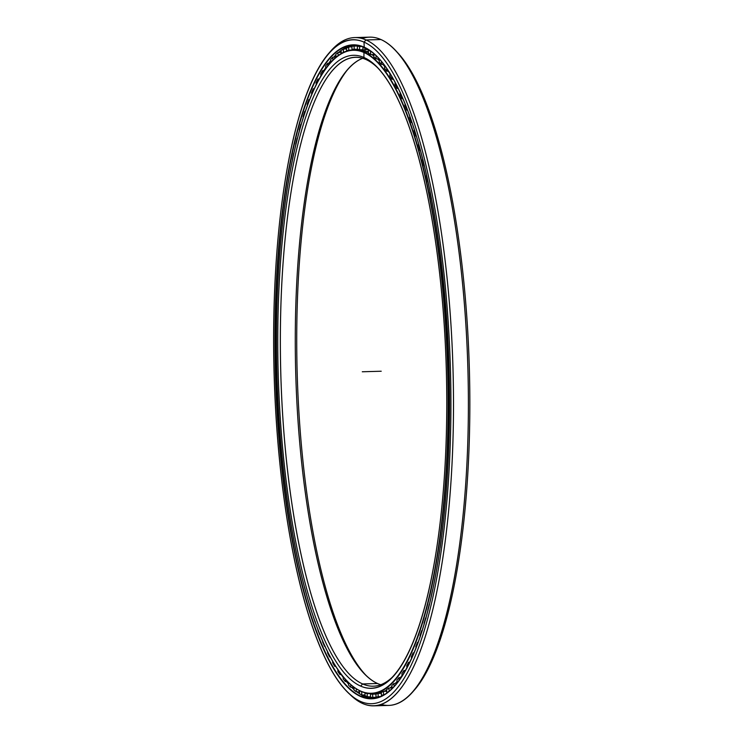 <?xml version="1.0" encoding="UTF-8"?>
<svg xmlns="http://www.w3.org/2000/svg" width="743" height="743" viewBox="0 0 743 743"><rect width="100%" height="100%" fill="white"/><g stroke="black" fill="none" stroke-linecap="round" stroke-linejoin="round"><path stroke-width="1.11" d="M379.339 59.329A319.211 84.721 -91.6 0 0 378.856 58.957A319.211 84.721 88.4 0 1 379.339 59.329M373.85 55.725A319.211 84.721 -91.6 0 0 372.577 55.075A319.211 84.721 88.4 0 1 373.85 55.725M372.967 55.353A319.239 84.73 88.4 0 1 373.85 55.809A319.239 84.73 -91.6 0 0 372.967 55.353M378.67 58.948A319.239 84.73 88.4 0 1 379.339 59.459A319.239 84.73 -91.6 0 0 378.67 58.948M390.772 687.349A319.211 84.721 -91.6 0 0 391.914 686.69A319.211 84.721 88.4 0 1 390.772 687.349M396.706 683.216A319.211 84.721 -91.6 0 0 397.189 682.808A319.211 84.721 88.4 0 1 396.706 683.216M397.18 682.678A319.239 84.73 88.4 0 1 396.521 683.244A319.239 84.73 -91.6 0 0 397.18 682.678M391.914 686.606A319.239 84.73 88.4 0 1 391.162 687.052A319.239 84.73 -91.6 0 0 391.914 686.606M367.339 52.14A321.97 85.454 88.4 0 1 368.379 52.632A321.979 85.454 88.4 0 0 367.321 52.131L367.339 52.14A321.97 85.454 -91.6 0 0 366.633 51.834A321.97 85.454 88.4 0 1 367.339 52.14A321.979 85.454 -91.6 0 0 365.732 51.471A321.979 85.454 88.4 0 1 367.321 52.131L363.949 52.493A321.719 85.389 -91.6 0 0 276.442 333.31A321.719 85.389 -91.6 0 0 360.606 691.055A321.719 85.389 -91.6 0 0 448.113 410.238A321.719 85.389 -91.6 0 0 363.949 52.493A321.719 85.389 88.4 0 1 448.113 410.238A321.719 85.389 88.4 0 1 360.606 691.055L360.857 691.306A321.979 85.454 -91.6 0 0 448.428 410.266A321.979 85.454 -91.6 0 0 364.2 52.224L367.321 52.131L364.2 52.224A321.979 85.454 -91.6 0 0 330.106 63.034A321.979 85.454 -91.6 0 0 329.994 63.164A321.979 85.454 88.4 0 1 353.259 49.92A321.979 85.454 88.4 0 1 364.2 52.224L364.2 52.224A321.979 85.454 88.4 0 1 448.363 389.824A321.979 85.454 88.4 0 1 371.797 693.609A321.979 85.454 88.4 0 1 360.857 691.306A321.979 85.454 88.4 0 1 347.798 681.73A321.979 85.454 -91.6 0 0 347.919 681.851A321.979 85.454 -91.6 0 0 360.857 691.306L360.606 691.055A321.719 85.389 88.4 0 1 347.678 681.61A321.719 85.389 88.4 0 1 276.925 374.231A321.719 85.389 88.4 0 1 329.873 63.294A321.719 85.389 88.4 0 1 363.949 52.493L363.921 57.462L365.928 59.486A314.614 83.504 88.4 0 1 377.602 67.762A314.614 83.504 -91.6 0 0 365.928 59.486A314.614 83.504 -91.6 0 0 355.238 57.239A314.614 83.504 -91.6 0 0 280.427 354.067A314.614 83.504 -91.6 0 0 362.658 683.95L360.634 686.086A316.704 84.061 -91.6 0 0 394.171 675.452A316.704 84.061 -91.6 0 0 446.302 369.355A316.704 84.061 -91.6 0 0 376.645 66.759A316.704 84.061 -91.6 0 0 363.921 57.462A316.704 84.061 88.4 0 1 446.775 409.644A316.704 84.061 88.4 0 1 360.634 686.086A316.704 84.061 88.4 0 1 277.78 333.904A316.704 84.061 88.4 0 1 363.921 57.462A316.704 84.061 -91.6 0 0 277.78 333.904A316.704 84.061 -91.6 0 0 360.634 686.086L362.658 683.95A314.614 83.504 -91.6 0 0 373.348 686.198A314.614 83.504 -91.6 0 0 395.072 674.393A314.614 83.504 88.4 0 1 362.658 683.95L377.565 683.514A314.614 83.504 -91.6 0 0 380.769 684.721A314.614 83.504 88.4 0 1 377.565 683.514L362.658 683.95A314.614 83.504 88.4 0 1 280.352 334.099A314.614 83.504 88.4 0 1 365.928 59.486L363.921 57.462L365.928 59.486M354.82 49.93A321.979 85.454 88.4 0 1 362.918 50.58A321.979 85.454 -91.6 0 0 356.38 49.827L353.259 49.92M371.741 54.536A321.97 85.454 88.4 0 1 373.85 55.976L371.741 54.536A321.979 85.454 88.4 0 1 373.85 55.985M377.416 58.873A321.979 85.454 88.4 0 1 379.283 60.62L377.425 58.873A321.97 85.454 88.4 0 1 379.283 60.61M384.67 66.517A321.97 85.454 88.4 0 0 382.942 64.474A321.979 85.454 88.4 0 1 384.67 66.536M388.329 71.319A321.979 85.454 88.4 0 1 389.991 73.706A321.97 85.454 88.4 0 0 388.348 71.319M407.006 667.929A321.97 85.454 88.4 0 1 405.492 670.381A321.97 85.454 -91.6 0 0 407.006 667.929A321.979 85.454 88.4 0 1 405.483 670.381A321.979 85.454 -91.6 0 0 407.006 667.911M402.102 675.359A321.97 85.454 88.4 0 1 400.496 677.495A321.97 85.454 -91.6 0 0 402.102 675.359A321.979 85.454 88.4 0 1 400.486 677.495A321.979 85.454 -91.6 0 0 402.102 675.35M391.032 687.349A319.239 84.73 -91.6 0 0 391.933 686.829A319.239 84.73 88.4 0 1 391.032 687.349M377.565 683.514A314.614 83.504 88.4 0 1 295.584 367.692A314.614 83.504 88.4 0 1 362.733 58.279A314.614 83.504 -91.6 0 0 347.52 69.619A314.614 83.504 -91.6 0 0 295.742 373.692A314.614 83.504 -91.6 0 0 364.934 674.272A314.614 83.504 -91.6 0 0 377.565 683.514M365.9 675.238A316.704 84.061 88.4 0 1 297.2 373.645A316.704 84.061 88.4 0 1 348.43 68.607A316.704 84.061 -91.6 0 0 297.2 373.645A316.704 84.061 -91.6 0 0 365.9 675.238M372.93 55.112A319.239 84.73 88.4 0 1 373.859 55.586A319.239 84.73 -91.6 0 0 372.93 55.112M397.059 681.535A321.979 85.454 88.4 0 1 395.295 683.384A321.979 85.454 -91.6 0 0 397.059 681.535M391.895 686.458A321.979 85.454 88.4 0 1 389.871 688.018A321.97 85.454 -91.6 0 0 391.895 686.467L389.88 688.018A321.979 85.454 -91.6 0 0 391.895 686.458M384.047 691.389L386.639 690.098A321.979 85.454 88.4 0 1 384.038 691.399A321.979 85.454 -91.6 0 0 386.639 690.089A321.97 85.454 -91.6 0 1 385.041 690.934M371.797 693.609L374.918 693.516A321.979 85.454 -91.6 0 0 381.298 692.43A321.979 85.454 88.4 0 1 373.357 693.507M395.304 683.384A321.97 85.454 -91.6 0 0 397.059 681.545L395.304 683.384M340.201 52.047A329.678 87.498 88.4 0 1 341.148 51.146A329.678 87.498 -91.6 0 0 340.201 52.047M341.13 51.007A329.651 87.488 -91.6 0 0 340.006 52.084A329.651 87.488 88.4 0 1 341.13 51.007M335.994 56.403A329.651 87.488 -91.6 0 0 335.474 57.044A329.651 87.488 88.4 0 1 335.994 56.403M353.538 687.433A329.651 87.488 -91.6 0 0 354.086 688.018L354.021 687.229M358.33 692.123A329.651 87.488 -91.6 0 0 359.519 693.135M347.204 691.677L349.136 693.646A334.276 88.723 -91.6 0 0 362.556 703.463L360.55 701.438A332.177 88.166 -91.6 0 0 450.899 411.492A332.177 88.166 -91.6 0 0 364.005 42.11L366.03 39.964A334.276 88.723 -91.6 0 0 330.635 51.193L328.824 53.264A332.177 88.166 88.4 0 1 364.005 42.11A332.177 88.166 -91.6 0 0 273.647 332.056A332.177 88.166 -91.6 0 0 360.55 701.438A332.177 88.166 88.4 0 1 347.204 691.677A332.177 88.166 88.4 0 1 274.148 374.314A332.177 88.166 88.4 0 1 328.824 53.264M362.166 38.543A334.276 88.723 88.4 0 1 380.945 39.537L366.03 39.964L380.945 39.537A334.276 88.723 -91.6 0 0 369.587 37.15L354.671 37.577A334.276 88.723 88.4 0 1 366.03 39.964A334.276 88.723 88.4 0 1 453.416 390.456A334.276 88.723 88.4 0 1 373.915 705.85A334.276 88.723 88.4 0 1 362.556 703.463A334.276 88.723 88.4 0 1 348.17 692.643M329.734 52.251A334.276 88.723 88.4 0 1 354.671 37.577M358.795 692.16A329.651 87.488 -91.6 0 0 359.528 692.792M358.535 692.151A329.678 87.498 -91.6 0 0 359.528 692.996M337.545 668.895A326.911 86.764 -91.6 0 0 338 669.629A326.911 86.764 88.4 0 1 337.545 668.895M341.26 674.663A326.911 86.764 -91.6 0 0 343.247 677.477A326.911 86.764 88.4 0 1 341.26 674.663A326.911 86.764 -91.6 0 0 343.247 677.495M346.452 681.619A326.911 86.764 -91.6 0 0 348.606 684.127A326.911 86.764 88.4 0 1 346.452 681.619M351.643 687.321A326.911 86.764 -91.6 0 0 354.03 689.541A326.911 86.764 88.4 0 1 351.643 687.321A326.911 86.764 -91.6 0 0 354.03 689.55L351.643 687.321M356.742 691.761A326.911 86.764 -91.6 0 0 359.51 693.693A326.911 86.764 88.4 0 1 356.742 691.761A326.911 86.764 -91.6 0 0 359.51 693.693L356.751 691.761M360.792 694.473A326.911 86.764 -91.6 0 0 364.674 696.423A326.911 86.764 88.4 0 1 360.792 694.473A326.911 86.764 -91.6 0 0 363.949 696.107L360.829 696.2A326.911 86.764 -91.6 0 0 371.937 698.541A326.911 86.764 -91.6 0 0 395.332 685.352A326.911 86.764 88.4 0 1 360.829 696.2L360.578 696.47A327.171 86.829 -91.6 0 0 395.22 685.483A327.171 86.829 -91.6 0 0 449.069 369.271A327.171 86.829 -91.6 0 0 377.119 56.691A327.171 86.829 -91.6 0 0 363.977 47.078L364.228 47.329A326.911 86.764 88.4 0 1 377.24 56.812A326.911 86.764 -91.6 0 0 364.228 47.329L363.977 47.078A327.171 86.829 88.4 0 1 449.561 410.888A327.171 86.829 88.4 0 1 360.578 696.47A327.171 86.829 88.4 0 1 274.984 332.65A327.171 86.829 88.4 0 1 363.977 47.078A327.171 86.829 -91.6 0 0 274.984 332.65A327.171 86.829 -91.6 0 0 360.578 696.47L360.829 696.2A326.911 86.764 88.4 0 1 275.309 332.678A326.911 86.764 88.4 0 1 364.228 47.329A326.911 86.764 -91.6 0 0 353.12 44.998A326.911 86.764 -91.6 0 0 275.374 353.436A326.911 86.764 -91.6 0 0 360.829 696.2L363.949 696.107A326.911 86.764 -91.6 0 0 373.497 698.439A326.911 86.764 88.4 0 1 363.949 696.107M320.493 76.566A326.911 86.764 88.4 0 1 320.985 75.637A326.911 86.764 -91.6 0 0 320.493 76.566M323.957 70.446A326.911 86.764 88.4 0 1 325.787 67.52A326.911 86.764 -91.6 0 0 323.957 70.446A326.911 86.764 88.4 0 1 325.787 67.511M328.74 63.229A326.911 86.764 88.4 0 1 330.746 60.601A326.911 86.764 -91.6 0 0 328.74 63.229A326.911 86.764 88.4 0 1 330.746 60.592M333.598 57.257A326.911 86.764 88.4 0 1 335.855 54.908A326.911 86.764 88.4 0 0 333.588 57.257L335.855 54.908M338.436 52.558A326.911 86.764 88.4 0 1 341.093 50.468A326.911 86.764 88.4 0 0 338.427 52.558L341.093 50.468M342.189 49.707A326.911 86.764 88.4 0 1 354.68 44.998L342.235 49.679A326.911 86.764 88.4 0 1 345.987 47.524M320.354 76.798A326.911 86.764 88.4 0 1 320.985 75.619M337.396 668.672A326.911 86.764 -91.6 0 0 337.991 669.647M346.442 681.61A326.911 86.764 -91.6 0 0 348.606 684.136M340.47 52.019A329.651 87.488 88.4 0 1 341.158 51.351A329.651 87.488 -91.6 0 0 340.47 52.019M395.332 50.357A332.177 88.166 88.4 0 1 469.353 368.686A332.177 88.166 88.4 0 1 413.767 690.749M373.915 705.85L388.821 705.423A334.276 88.723 -91.6 0 0 468.322 390.029A334.276 88.723 -91.6 0 0 380.945 39.537A334.276 88.723 88.4 0 1 394.366 49.354A334.276 88.723 88.4 0 1 467.886 368.732A334.276 88.723 88.4 0 1 412.867 691.807A334.276 88.723 88.4 0 1 381.335 704.457M412.867 691.807L414.678 689.736A332.177 88.166 -91.6 0 0 469.353 368.686A332.177 88.166 -91.6 0 0 396.298 51.323L394.366 49.354M380.945 39.537L366.03 39.964L364.005 42.11A332.177 88.166 88.4 0 1 450.899 411.492A332.177 88.166 88.4 0 1 360.55 701.438L362.556 703.463A334.276 88.723 -91.6 0 0 453.481 411.687A334.276 88.723 -91.6 0 0 366.03 39.964L364.005 42.11L364.228 47.329M336.05 57.174A4.913 1.114 -5.3 0 1 336.068 57.146A4.913 1.114 174.7 0 0 336.05 57.174L335.808 54.36A325.778 86.467 88.4 0 1 337.916 52.604L341.204 52.298L337.916 52.604A325.778 86.467 -91.6 0 0 335.808 54.36L336.068 57.155M341.288 53.059A4.913 0.817 -4.3 0 1 341.213 52.929A4.913 0.817 -4.3 0 1 341.269 52.79A4.913 0.817 175.7 0 0 341.213 52.929L341.223 52.131M346.582 49.837A4.913 0.52 -3.3 0 1 346.535 49.772A4.913 0.52 -3.3 0 1 346.572 49.697A4.913 0.52 176.7 0 0 346.535 49.772L346.535 49.103M351.959 47.942L351.941 47.32M357.392 46.781L357.411 47.348M362.89 47.487L362.9 48.063M368.398 49.567L368.352 50.162A4.913 0.678 0.5 0 0 368.407 50.264A4.913 0.678 -179.5 0 1 368.352 50.162A4.913 0.678 -179.5 0 1 368.407 50.069M392.193 688.65A4.913 0.966 175.2 0 0 392.063 688.789A4.913 0.966 -4.8 0 1 392.193 688.65L392.081 688.64A325.778 86.467 -91.6 0 0 394.171 686.625L393.855 683.551L397.161 683.17L393.855 683.551L394.171 686.625A325.778 86.467 88.4 0 1 392.081 688.64L391.821 685.52A322.583 85.612 -91.6 0 0 393.855 683.551A322.583 85.612 88.4 0 1 391.821 685.52L392.211 688.65M386.806 692.652A4.913 0.669 -3.8 0 1 386.75 692.56L386.824 693.163M381.419 694.946L381.447 695.522M370.516 696.265L370.506 695.643M365.027 694.779L364.98 694.101A4.913 0.529 0.1 0 0 365.027 694.176A4.913 0.529 -179.9 0 1 364.98 694.101A4.913 0.529 -179.9 0 1 365.027 694.027M359.538 692.03L359.491 691.231A4.913 0.827 1 0 0 359.556 691.371A4.913 0.827 -179 0 1 359.491 691.231A4.913 0.827 -179 0 1 359.556 691.101M365.027 694.974L361.73 694.928A325.778 86.467 88.4 0 1 359.51 693.804A325.778 86.467 -91.6 0 0 361.73 694.928L365.027 694.974M359.519 691.863L356.222 691.742A325.778 86.467 88.4 0 1 354.012 690.098A325.778 86.467 -91.6 0 0 356.222 691.742L359.519 691.863M354.03 687.461L350.742 687.266A325.778 86.467 88.4 0 1 348.551 685.111A325.778 86.467 -91.6 0 0 350.742 687.266L354.03 687.461M347.789 681.721L345.319 681.526A325.778 86.467 88.4 0 1 343.155 678.861A325.778 86.467 -91.6 0 0 345.319 681.526L347.789 681.721M341.715 674.709L339.96 674.533A325.778 86.467 88.4 0 1 337.833 671.375A325.778 86.467 -91.6 0 0 339.96 674.533L341.715 674.709M335.966 666.471L334.703 666.322A325.778 86.467 88.4 0 1 332.623 662.682A325.778 86.467 -91.6 0 0 334.703 666.322L335.966 666.471M330.477 657.053L329.567 656.923A325.778 86.467 88.4 0 1 327.533 652.818A325.778 86.467 -91.6 0 0 329.567 656.923L330.477 657.053M325.22 646.484L324.561 646.382A325.778 86.467 88.4 0 1 322.592 641.822A325.778 86.467 -91.6 0 0 324.561 646.382L325.22 646.484M320.168 634.81L319.722 634.726A325.778 86.467 88.4 0 1 317.818 629.739A325.778 86.467 -91.6 0 0 319.722 634.726L320.168 634.81M315.348 622.077L315.051 622.021A325.778 86.467 88.4 0 1 313.23 616.616A325.778 86.467 -91.6 0 0 315.051 622.021L315.348 622.077M310.741 608.341L310.574 608.303A325.778 86.467 88.4 0 1 308.837 602.508A325.778 86.467 -91.6 0 0 310.574 608.303L310.741 608.341M306.376 593.648L306.32 593.629A325.778 86.467 88.4 0 1 304.667 587.472A325.778 86.467 -91.6 0 0 306.32 593.629L306.376 593.648M292.417 159.448A325.778 86.467 88.4 0 1 293.708 153.207L293.708 153.207A325.778 86.467 -91.6 0 0 292.417 159.448L292.426 159.485M295.714 144.207A325.778 86.467 88.4 0 1 297.126 138.337L297.126 138.337A325.778 86.467 -91.6 0 0 295.714 144.207L295.714 144.207M299.29 129.886A325.778 86.467 88.4 0 1 300.804 124.397L300.804 124.397A325.778 86.467 -91.6 0 0 299.29 129.886L299.29 129.886M303.125 116.549A325.778 86.467 88.4 0 1 304.732 111.459L305.187 111.357L304.732 111.459A325.778 86.467 -91.6 0 0 303.125 116.549L303.274 117.171L303.125 116.549M307.203 104.224A325.778 86.467 88.4 0 1 308.902 99.571L309.562 99.432L308.902 99.571A325.778 86.467 -91.6 0 0 307.203 104.224L307.398 105.107L307.203 104.224M311.503 92.986A325.778 86.467 88.4 0 1 313.295 88.779L314.215 88.593L313.295 88.779A325.778 86.467 -91.6 0 0 311.503 92.986L311.735 94.147L311.503 92.986M316.016 82.872A325.778 86.467 88.4 0 1 317.893 79.12L319.156 78.897L317.893 79.12A325.778 86.467 -91.6 0 0 316.016 82.872L316.277 84.34L316.016 82.872M320.725 73.91A325.778 86.467 88.4 0 1 322.676 70.65L324.422 70.371L322.676 70.65A325.778 86.467 -91.6 0 0 320.725 73.91L320.995 75.712L320.725 73.91M325.61 66.155A325.778 86.467 88.4 0 1 327.617 63.387L330.096 63.044L327.617 63.387A325.778 86.467 -91.6 0 0 325.61 66.155L325.889 68.3L325.61 66.155M330.644 59.635A325.778 86.467 88.4 0 1 332.706 57.36L335.975 56.979L332.706 57.36A325.778 86.467 -91.6 0 0 330.644 59.635L330.914 62.124L330.644 59.635M341.083 50.375A325.778 86.467 88.4 0 1 343.238 49.131L346.526 48.889L343.238 49.131A325.778 86.467 -91.6 0 0 341.083 50.375L341.325 53.477L341.083 50.375M346.452 47.673A325.778 86.467 88.4 0 1 348.634 46.958L351.913 46.79L348.634 46.958A325.778 86.467 -91.6 0 0 346.452 47.673L346.637 50.849L347.38 50.858L346.637 50.849L346.452 47.673M351.894 46.289A325.778 86.467 88.4 0 1 354.095 46.094L357.532 45.992L354.095 46.094A325.778 86.467 -91.6 0 0 351.894 46.289L352.024 49.475L357.457 49.344L352.024 49.475L351.894 46.289M360.977 46.047L357.383 46.205A325.778 86.467 88.4 0 1 359.593 46.54L362.231 46.521L359.593 46.54A325.778 86.467 -91.6 0 0 357.383 46.205L360.977 46.047M364.246 47.338L362.89 47.431A325.778 86.467 88.4 0 1 365.11 48.295L366.225 48.314L365.11 48.295A325.778 86.467 -91.6 0 0 362.89 47.431L364.246 47.338M368.398 51.508L365.082 51.462A322.583 85.612 -91.6 0 0 362.918 50.626L362.89 47.431L362.918 50.626A322.583 85.612 88.4 0 1 365.082 51.462L365.11 48.295L365.082 51.462L368.398 51.508M365.742 692.978L365.027 693.024A322.583 85.612 -91.6 0 0 367.191 693.618L370.107 693.6L367.191 693.618L367.246 696.813L370.525 696.785L367.246 696.813L367.191 693.618A322.583 85.612 88.4 0 1 365.027 693.024L365.027 696.21A325.778 86.467 -91.6 0 0 367.246 696.813A325.778 86.467 88.4 0 1 365.027 696.21L365.027 693.024L365.742 692.978M376.785 693.906L370.488 694.111A322.583 85.612 -91.6 0 0 372.642 694.185L375.921 694.092L372.642 694.185L372.745 697.38L376.181 697.287L372.745 697.38L372.642 694.185A322.583 85.612 88.4 0 1 370.488 694.111L370.534 697.305A325.778 86.467 -91.6 0 0 372.745 697.38A325.778 86.467 88.4 0 1 370.534 697.305L370.488 694.111L376.785 693.906M375.912 693.906A322.583 85.612 -91.6 0 0 378.057 693.46L381.335 693.293L378.057 693.46L378.215 696.646L380.89 696.516L378.215 696.646L378.057 693.46A322.583 85.612 88.4 0 1 375.912 693.906L376.023 697.101A325.778 86.467 -91.6 0 0 378.215 696.646A325.778 86.467 88.4 0 1 376.023 697.101L375.912 693.906M381.289 692.392A322.583 85.612 -91.6 0 0 383.407 691.436L386.713 691.204L383.407 691.436L383.62 694.603L384.744 694.519L383.62 694.603L383.407 691.436A322.583 85.612 88.4 0 1 381.289 692.392L381.456 695.578A325.778 86.467 -91.6 0 0 383.62 694.603A325.778 86.467 88.4 0 1 381.456 695.578L381.289 692.392M386.601 689.597A322.583 85.612 -91.6 0 0 388.682 688.129L392.016 687.823L388.682 688.129L389.36 691.222L388.682 688.129A322.583 85.612 88.4 0 1 386.601 689.597L386.815 692.755A325.778 86.467 -91.6 0 0 388.942 691.259A325.778 86.467 88.4 0 1 386.815 692.755L386.601 689.597M396.92 680.17A322.583 85.612 -91.6 0 0 398.907 677.709L401.387 677.375L398.907 677.709L399.242 680.449L398.907 677.709A322.583 85.612 88.4 0 1 396.92 680.17L397.217 683.086L396.92 680.17M401.889 673.585A322.583 85.612 -91.6 0 0 403.82 670.641L405.715 670.344L403.82 670.641L404.155 673.019L403.82 670.641A322.583 85.612 88.4 0 1 401.889 673.585L402.204 676.149L401.889 673.585M406.709 665.784A322.583 85.612 -91.6 0 0 408.566 662.366L410.034 662.106L408.566 662.366L408.901 664.4L408.566 662.366A322.583 85.612 88.4 0 1 406.709 665.784L407.015 667.994L406.709 665.784M411.353 656.803A322.583 85.612 -91.6 0 0 413.136 652.921L414.269 652.698L413.136 652.921L413.452 654.629L413.136 652.921A322.583 85.612 88.4 0 1 411.353 656.803L411.65 658.679L411.353 656.803M415.801 646.67A322.583 85.612 -91.6 0 0 417.51 642.342L418.383 642.156L417.51 642.342L417.798 643.744L417.51 642.342A322.583 85.612 88.4 0 1 415.801 646.67L416.08 648.23L415.801 646.67M420.036 635.432A322.583 85.612 -91.6 0 0 421.662 630.677L422.33 630.519L421.662 630.677L421.922 631.801L421.662 630.677A322.583 85.612 88.4 0 1 420.036 635.432L420.306 636.695L420.036 635.432M424.058 623.126A322.583 85.612 -91.6 0 0 425.581 617.972L426.083 617.842L425.804 618.835L425.581 617.972A322.583 85.612 88.4 0 1 424.058 623.126L424.281 624.12L424.058 623.126M427.829 609.817A322.583 85.612 -91.6 0 0 429.25 604.273L429.435 604.904L429.25 604.273A322.583 85.612 88.4 0 1 427.829 609.817L428.024 610.57L427.829 609.817M431.339 595.542A322.583 85.612 -91.6 0 0 432.658 589.636L432.658 589.636A322.583 85.612 88.4 0 1 431.339 595.542L431.497 596.081L431.339 595.542M434.581 580.367A322.583 85.612 -91.6 0 0 435.788 574.116L435.788 574.116A322.583 85.612 88.4 0 1 434.581 580.367L434.581 580.367M437.534 564.355A322.583 85.612 -91.6 0 0 438.621 557.789L438.621 557.789A322.583 85.612 88.4 0 1 437.534 564.355L437.534 564.355M440.19 547.572A322.583 85.612 -91.6 0 0 441.156 540.709L441.156 540.709A322.583 85.612 88.4 0 1 440.19 547.572L440.19 547.572M431.386 198.91L431.377 198.91A322.583 85.612 -91.6 0 0 430.011 192.112L430.011 192.112A322.583 85.612 88.4 0 1 431.377 198.91L431.386 198.91M427.94 182.007L427.866 181.989A322.583 85.612 -91.6 0 0 426.398 175.487L426.398 175.487A322.583 85.612 88.4 0 1 427.866 181.989L427.94 182.007M424.253 165.875L424.095 165.838A322.583 85.612 -91.6 0 0 422.535 159.652L422.535 159.652A322.583 85.612 88.4 0 1 424.095 165.838L424.253 165.875M420.334 150.569L420.083 150.513A322.583 85.612 -91.6 0 0 418.43 144.681L418.55 144.142L418.43 144.681A322.583 85.612 88.4 0 1 420.083 150.513L420.334 150.569M416.21 136.155L415.848 136.08A322.583 85.612 -91.6 0 0 414.102 130.61L414.26 129.858L414.102 130.61A322.583 85.612 88.4 0 1 415.848 136.08L415.996 135.43L416.21 136.155M411.901 122.688L411.399 122.595A322.583 85.612 -91.6 0 0 409.579 117.515L409.746 116.521L409.579 117.515A322.583 85.612 88.4 0 1 411.399 122.595L411.566 121.722L411.901 122.688M407.424 110.224L406.755 110.113A322.583 85.612 -91.6 0 0 404.87 105.45L405.056 104.178L404.87 105.45A322.583 85.612 88.4 0 1 406.755 110.113L406.95 108.98L406.755 110.113L407.424 110.224M402.817 98.819L401.944 98.68A322.583 85.612 -91.6 0 0 399.985 94.454L400.18 92.884L399.985 94.454A322.583 85.612 88.4 0 1 401.944 98.68L402.149 97.268L401.944 98.68L402.817 98.819M398.109 88.51L396.976 88.352A322.583 85.612 -91.6 0 0 394.97 84.572L395.155 82.687L394.97 84.572A322.583 85.612 88.4 0 1 396.976 88.352L397.189 86.634L396.976 88.352L398.109 88.51M393.335 79.334L391.867 79.167A322.583 85.612 -91.6 0 0 389.815 75.842L390.001 73.631L389.815 75.842A322.583 85.612 88.4 0 1 391.867 79.167L392.081 77.123L391.867 79.167L393.335 79.334M388.552 71.337L386.657 71.152A322.583 85.612 -91.6 0 0 384.558 68.31L384.725 65.746L384.558 68.31A322.583 85.612 88.4 0 1 386.657 71.152L386.852 68.765L386.657 71.152L388.552 71.337M383.834 64.548L381.345 64.353A322.583 85.612 -91.6 0 0 379.218 62.003L379.348 59.078L379.218 62.003A322.583 85.612 88.4 0 1 381.345 64.353L381.521 61.613L381.345 64.353L383.834 64.548M379.264 58.985L375.967 58.79A322.583 85.612 -91.6 0 0 373.822 56.932L374.026 53.784L373.822 56.932A322.583 85.612 88.4 0 1 375.967 58.79L376.107 55.706A325.778 86.467 -91.6 0 0 373.905 53.802A325.778 86.467 88.4 0 1 376.107 55.706L375.967 58.79L379.264 58.985M373.887 54.61L370.543 54.49A322.583 85.612 -91.6 0 0 368.379 53.134L368.407 49.967L368.937 49.92L368.407 49.967L368.379 53.134A322.583 85.612 88.4 0 1 370.543 54.49L370.627 51.36A325.778 86.467 -91.6 0 0 368.407 49.967A325.778 86.467 88.4 0 1 370.627 51.36L370.543 54.49L373.887 54.61M362.909 49.707L359.621 49.735A322.583 85.612 -91.6 0 0 357.457 49.4L357.383 46.205L357.457 49.4A322.583 85.612 88.4 0 1 359.621 49.735L359.593 46.54L359.621 49.735L362.909 49.707M357.457 49.196L354.179 49.289A322.583 85.612 -91.6 0 0 352.024 49.475A322.583 85.612 88.4 0 1 354.179 49.289L354.095 46.094L354.179 49.289L357.457 49.196M352.136 49.985L348.773 50.152A322.583 85.612 -91.6 0 0 346.637 50.849A322.583 85.612 88.4 0 1 348.773 50.152L348.634 46.958L348.773 50.152L352.136 49.985M343.591 52.298L343.424 52.307A322.583 85.612 -91.6 0 0 342.151 53.013A322.583 85.612 88.4 0 1 343.424 52.307L343.238 49.131L343.591 52.298M360.531 691.157A322.583 85.612 -91.6 0 0 361.73 691.742L361.73 694.928L361.73 691.742A322.583 85.612 88.4 0 1 360.531 691.157M300.924 124.898L300.804 124.397L300.924 124.898M304.899 112.202L304.732 111.459L304.899 112.202M309.107 100.584L308.902 99.571L309.107 100.584M313.527 90.089L313.295 88.779L313.527 90.089M318.134 80.755L317.893 79.12L318.134 80.755M322.926 72.61L322.676 70.65L322.926 72.61M327.877 65.69L327.617 63.387L327.877 65.69M332.948 59.997L332.706 57.36L332.948 59.997M338.139 55.539L337.916 52.604L338.139 55.539M387.354 692.782L386.815 692.755L387.354 692.782M382.831 695.597L381.456 695.578L382.831 695.597M379.617 697.045L376.023 697.101L379.617 697.045M359.566 690.693L359.51 693.804L359.566 690.693M356.269 688.798L356.222 691.742L356.269 688.798M354.114 687.294L354.012 690.098L354.114 687.294M350.835 684.628L350.742 687.266L350.835 684.628M348.681 682.613L348.551 685.111L348.681 682.613M345.439 679.204L345.319 681.526L345.439 679.204M343.303 676.715L343.155 678.861L343.303 676.715M340.108 672.564L339.96 674.533L340.108 672.564M338 669.573L337.833 671.375L338 669.573M334.861 664.688L334.703 666.322L334.861 664.688M332.79 661.205L332.623 662.682L332.79 661.205M329.716 655.614L329.567 656.923L329.716 655.614M327.691 651.648L327.533 652.818L327.691 651.648M324.7 645.361L324.561 646.382L324.7 645.361M322.731 640.94L322.592 641.822L322.731 640.94M319.834 633.983L319.722 634.726L319.834 633.983M317.93 629.107L317.818 629.739L317.93 629.107M315.143 621.519L315.051 622.021L315.143 621.519M381.224 371.231L362.278 371.769M368.379 49.66L363.959 49.781M368.379 52.632L365.742 51.471M362.918 50.58L356.389 49.827M374.918 693.516L381.298 692.43M373.497 698.439L360.81 694.482M335.985 57.23L336.003 56.422M338.659 52.53L341.213 52.01M345.718 47.654L346.507 47.654M341.213 52.929L341.288 53.496M346.944 47.496L347.222 46.958M346.535 49.772L346.619 50.44M352.145 46.252L352.544 45.314M351.922 47.914L351.987 48.509M352.247 49.475L352.47 49.957M357.485 46.196L357.764 45.323M357.374 47.357L357.42 47.933M362.9 47.431L363.021 46.818M362.863 48.109L362.9 48.741M368.352 50.162L368.398 50.895M372.568 55.075L373.868 55.093M373.831 53.617L373.887 54.378M392.025 688.826L392.035 688.055M386.75 692.56L386.75 691.826M390.707 687.405L391.97 687.321M381.456 695.578L381.614 696.191M381.382 694.9L381.382 694.268M375.958 695.355L375.995 696.516M376.125 697.101L376.46 697.956M370.785 697.333L371.249 698.244M370.469 695.671L370.497 695.076M370.701 694.101L370.887 693.618M365.528 696.367L365.835 696.878M364.98 694.101L365.027 693.433M364.237 696.237L365.027 696.2M359.491 691.231L359.528 690.674M357.011 691.77L359.538 692.132M357.532 45.992L356.454 46.029M356.686 49.224L354.402 49.289"/></g></svg>
